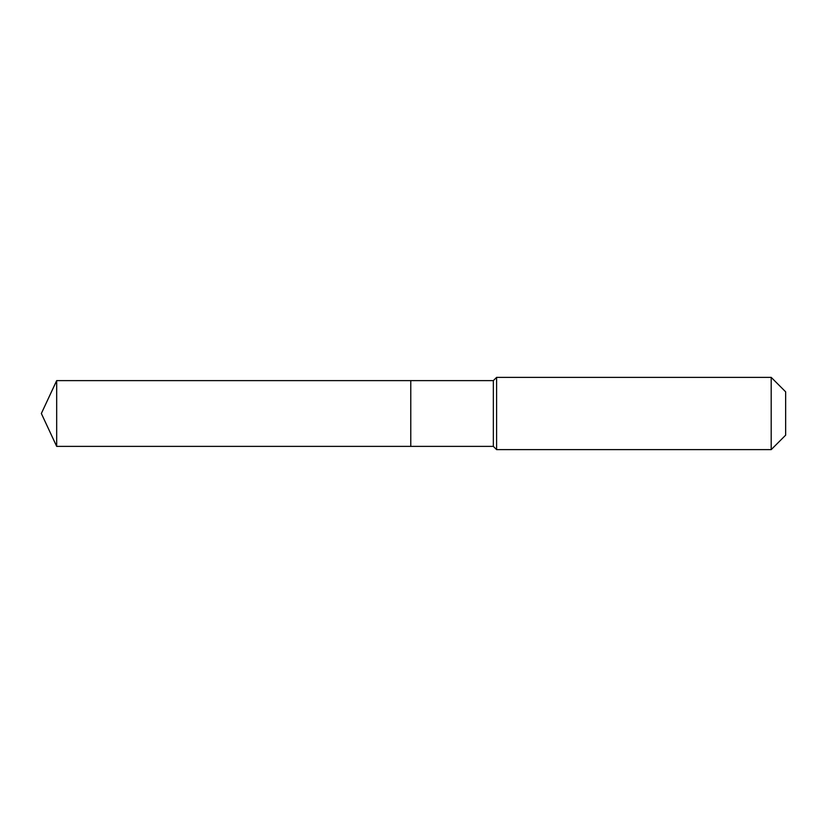 <?xml version="1.0" encoding="UTF-8"?>
<svg xmlns="http://www.w3.org/2000/svg" width="827" height="827" viewBox="0 0 827 827"><rect width="100%" height="100%" fill="white"/><g stroke="black" fill="none" stroke-linecap="round" stroke-linejoin="round"><path stroke-width="1.24" d="M41.35 413.5L56.681 380.616L493.347 380.616L496.603 377.37L771.198 377.37L785.65 391.822L785.65 435.178L771.198 449.63L496.603 449.63L493.347 446.384L56.681 446.384L41.35 413.5L56.681 446.384L56.681 380.616M785.65 435.178L771.198 449.63L496.603 449.63L493.347 446.384L410.771 446.384L410.771 380.616L410.771 446.384L56.681 446.384M493.347 446.384L493.347 380.616M496.603 449.63L496.603 377.37M771.198 449.63L771.198 377.37"/></g></svg>

